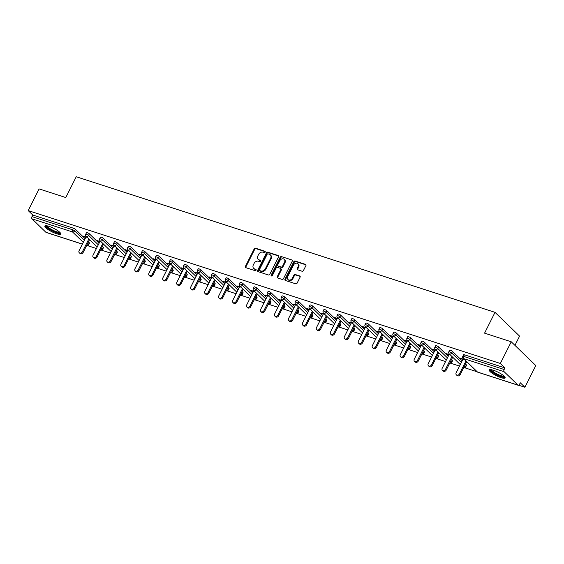 <?xml version="1.0" encoding="UTF-8"?>
<svg xmlns="http://www.w3.org/2000/svg" width="564" height="564" viewBox="0 0 564 564"><rect width="100%" height="100%" fill="white"/><g stroke="black" fill="none" stroke-linecap="round" stroke-linejoin="round"><path stroke-width="0.85" d="M265.172 252.115A0.783 0.62 -45.9 0 0 264.897 251.234L255.562 248.209A1.114 0.888 -45.9 0 0 254.195 248.9L245.396 266.391A1.114 0.888 -45.9 0 0 245.784 267.646L255.125 270.671A0.783 0.62 -45.9 0 0 255.809 269.31L254.597 268.922A3.567 2.848 -45.9 0 1 253.68 268.372A3.567 2.848 -45.9 0 1 253.349 264.904L254.082 263.444A3.567 2.848 -45.9 0 1 258.46 261.245L259.673 261.633A0.783 0.62 -45.9 0 0 260.356 260.272L259.144 259.884A3.567 2.848 -45.9 0 1 258.227 259.334A3.567 2.848 -45.9 0 1 257.896 255.859L258.629 254.406A3.567 2.848 -45.9 0 1 263.007 252.207L264.213 252.594A0.783 0.62 -45.9 0 0 265.172 252.115M493.366 370.224A8.862 1.946 -153.3 0 0 489.277 369.956A8.862 1.946 -153.3 0 0 492.767 373.643A8.862 1.946 -153.3 0 0 501.029 377.647A8.862 1.946 -153.3 0 0 505.111 377.915A8.862 1.946 -153.3 0 0 501.622 374.228A8.862 1.946 -153.3 0 0 493.366 370.224M48.983 226.333A8.862 1.946 -153.3 0 0 44.894 226.065A8.862 1.946 -153.3 0 0 48.384 229.752A8.862 1.946 -153.3 0 0 56.64 233.757A8.862 1.946 -153.3 0 0 60.729 234.025A8.862 1.946 -153.3 0 0 57.239 230.338A8.862 1.946 -153.3 0 0 48.983 226.333M302.071 271.242A1.114 0.888 -45.9 0 0 303.439 270.551L305.907 265.644A1.114 0.888 -45.9 0 0 305.519 264.389L295.148 261.026A1.114 0.888 -45.9 0 0 293.781 261.717L284.982 279.208A1.114 0.888 -45.9 0 0 285.377 280.47L295.74 283.826A1.114 0.888 -45.9 0 0 297.108 283.135L300.09 277.206A1.114 0.888 -45.9 0 0 299.703 275.951L295.261 274.513A1.114 0.888 -45.9 0 0 293.893 275.204L292.42 278.144A2.982 2.383 -45.9 0 1 287.993 279.525A2.982 2.383 -45.9 0 1 287.718 276.621L293.513 265.101A2.982 2.383 -45.9 0 1 297.933 263.719A2.982 2.383 -45.9 0 1 298.208 266.624L297.242 268.549A1.114 0.888 -45.9 0 0 297.637 269.803L302.071 271.242M28.2 210.591L39.106 188.905L65.784 197.548L76.239 176.751L495.023 312.35L484.568 333.148L511.245 341.784L500.339 363.47L28.2 210.591L32.79 215.039L31.993 216.625L72.552 229.752L73.348 228.173L32.79 215.039M278.581 256.796A1.114 0.888 -45.9 0 0 278.193 255.541L267.822 252.178A1.114 0.888 -45.9 0 0 266.455 252.869L257.656 270.36A1.114 0.888 -45.9 0 0 258.044 271.615L268.415 274.978A1.114 0.888 -45.9 0 0 269.782 274.287L278.581 256.796M281.485 256.606L291.856 259.962A1.114 0.888 -45.9 0 1 292.244 261.217L283.445 278.715A1.114 0.888 -45.9 0 1 282.078 279.399L277.643 277.96A1.114 0.888 -45.9 0 1 277.248 276.705L280.823 269.613A1.114 0.888 -45.9 0 0 280.428 268.358L277.488 267.399A1.114 0.888 -45.9 0 0 276.12 268.09L272.405 275.479A0.783 0.62 -45.9 0 1 271.171 275.077L280.118 257.29A1.114 0.888 -45.9 0 1 281.485 256.606L291.856 259.962M514.939 345.365L519.578 336.13L495.023 312.35M82.379 244.163L46.107 232.417A1.706 0.952 -72.1 0 1 45.888 232.283L31.986 218.825A1.706 0.952 -72.1 0 1 31.993 216.625M511.245 341.784L535.8 365.564L524.894 387.249L518.718 385.247M500.339 363.47L504.928 367.911L504.131 369.498A1.706 0.952 107.9 0 0 504.124 371.697L518.02 385.156A1.706 0.952 107.9 0 0 518.245 385.29A1.706 0.952 107.9 0 0 519.507 384.387L520.304 382.801L524.894 387.249M477.003 371.739L464.524 367.7M459.526 366.085L450.558 363.181M445.56 361.559L436.592 358.655M431.601 357.04L422.626 354.136M417.635 352.514L408.66 349.609M403.669 347.995L394.701 345.09M389.703 343.476L380.735 340.571M375.737 338.95L366.769 336.045M361.771 334.431L352.803 331.526M347.805 329.905L338.837 327M333.839 325.386L324.871 322.481M319.873 320.867L310.905 317.962M305.907 316.341L296.939 313.436M291.948 311.822L282.973 308.917M277.981 307.295L269.007 304.391M264.015 302.776L255.048 299.872M250.049 298.257L241.082 295.353M236.083 293.731L227.116 290.827M222.117 289.212L213.15 286.308M208.151 284.686L199.184 281.781M194.185 280.167L185.218 277.262M180.219 275.648L171.252 272.743M166.253 271.122L157.285 268.217M152.294 266.603L143.319 263.698M138.328 262.077L129.353 259.172M124.362 257.558L115.394 254.653M110.396 253.039L101.428 250.134M96.43 248.512L87.462 245.608M84.339 236.443L84.128 236.852L83.394 236.14L87.293 237.402M84.128 236.852L85.784 237.388M504.124 371.697L463.566 358.563A1.706 0.952 107.9 0 1 463.58 356.37A1.706 0.374 -153.3 0 0 462.79 356.314L463.587 354.728A1.706 0.374 26.7 0 1 464.376 354.784L463.58 356.37L504.131 369.498M504.928 367.911L464.376 354.784M73.348 228.173A1.706 0.374 26.7 0 1 75.428 229.315L85.122 238.706M88.449 241.928L89.323 242.781A1.706 0.374 26.7 0 1 89.507 243.112L88.71 244.691A1.706 0.374 -153.3 0 0 88.527 244.36L89.323 242.781M452.49 351.407L451.694 352.993A1.706 0.374 26.7 0 0 449.614 351.844A1.706 0.374 -153.3 0 0 448.824 351.795L449.621 350.209A1.706 0.374 26.7 0 1 450.41 350.258A1.706 0.374 26.7 0 1 452.49 351.407L462.184 360.798M465.511 364.02L466.386 364.873A1.706 0.374 26.7 0 1 466.569 365.197L465.772 366.783A1.706 0.374 -153.3 0 0 465.589 366.452L466.386 364.873M438.524 346.888L437.727 348.474A1.706 0.374 26.7 0 0 435.648 347.325A1.706 0.374 -153.3 0 0 434.865 347.269L435.662 345.69A1.706 0.374 26.7 0 1 436.444 345.739A1.706 0.374 26.7 0 1 438.524 346.888L448.218 356.279M451.545 359.501L452.427 360.347A1.706 0.374 26.7 0 1 452.603 360.678L451.806 362.264A1.706 0.374 -153.3 0 0 451.63 361.933L452.427 360.347M424.558 342.362L423.761 343.948A1.706 0.374 26.7 0 0 421.682 342.799A1.706 0.374 -153.3 0 0 420.899 342.75L421.696 341.164A1.706 0.374 26.7 0 1 422.478 341.22A1.706 0.374 26.7 0 1 424.558 342.362L434.259 351.753M437.579 354.975L438.461 355.828A1.706 0.374 26.7 0 1 438.637 356.159L437.84 357.738A1.706 0.374 -153.3 0 0 437.664 357.407L438.461 355.828M410.592 337.843L409.795 339.429A1.706 0.374 26.7 0 0 407.716 338.28A1.706 0.374 -153.3 0 0 406.933 338.231L407.73 336.645A1.706 0.374 26.7 0 1 408.512 336.694A1.706 0.374 26.7 0 1 410.592 337.843L420.293 347.234M423.62 350.455L424.495 351.301A1.706 0.374 26.7 0 1 424.671 351.633L423.874 353.219A1.706 0.374 -153.3 0 0 423.698 352.888L424.495 351.301M396.626 333.324L395.829 334.903A1.706 0.374 26.7 0 0 393.75 333.761A1.706 0.374 -153.3 0 0 392.967 333.705L393.764 332.118A1.706 0.374 26.7 0 1 394.546 332.175A1.706 0.374 26.7 0 1 396.626 333.324L406.327 342.715M409.654 345.936L410.529 346.782A1.706 0.374 26.7 0 1 410.705 347.114L409.908 348.7A1.706 0.374 -153.3 0 0 409.732 348.369L410.529 346.782M382.66 328.798L381.863 330.384A1.706 0.374 26.7 0 0 379.784 329.235A1.706 0.374 -153.3 0 0 379.001 329.186L379.798 327.599A1.706 0.374 26.7 0 1 380.58 327.649A1.706 0.374 26.7 0 1 382.66 328.798L392.361 338.188M395.688 341.41L396.562 342.263A1.706 0.374 26.7 0 1 396.739 342.588L395.942 344.174A1.706 0.374 -153.3 0 0 395.766 343.843L396.562 342.263M368.694 324.279L367.897 325.865A1.706 0.374 26.7 0 0 365.817 324.716A1.706 0.374 -153.3 0 0 365.035 324.66L365.832 323.08A1.706 0.374 26.7 0 1 366.621 323.13A1.706 0.374 26.7 0 1 368.694 324.279L378.395 333.669M381.722 336.891L382.596 337.737A1.706 0.374 26.7 0 1 382.78 338.069L381.983 339.655A1.706 0.374 -153.3 0 0 381.8 339.324L382.596 337.737M354.735 319.753L353.938 321.339A1.706 0.374 26.7 0 0 351.858 320.19A1.706 0.374 -153.3 0 0 351.069 320.14L351.865 318.554A1.706 0.374 26.7 0 1 352.655 318.611A1.706 0.374 26.7 0 1 354.735 319.753L364.429 329.143M367.756 332.365L368.63 333.218A1.706 0.374 26.7 0 1 368.814 333.55L368.017 335.129A1.706 0.374 -153.3 0 0 367.834 334.797L368.63 333.218M340.769 315.234L339.972 316.82A1.706 0.374 26.7 0 0 337.892 315.671A1.706 0.374 -153.3 0 0 337.103 315.621L337.899 314.035A1.706 0.374 26.7 0 1 338.689 314.085A1.706 0.374 26.7 0 1 340.769 315.234L350.463 324.624M353.79 327.846L354.664 328.692A1.706 0.374 26.7 0 1 354.848 329.023L354.051 330.61A1.706 0.374 -153.3 0 0 353.868 330.278L354.664 328.692M326.803 310.715L326.006 312.294A1.706 0.374 26.7 0 0 323.926 311.152A1.706 0.374 -153.3 0 0 323.137 311.095L323.933 309.509A1.706 0.374 26.7 0 1 324.723 309.565A1.706 0.374 26.7 0 1 326.803 310.715L336.496 320.105M339.824 323.327L340.698 324.173A1.706 0.374 26.7 0 1 340.882 324.504L340.085 326.091A1.706 0.374 -153.3 0 0 339.902 325.759L340.698 324.173M312.837 306.189L312.04 307.775A1.706 0.374 26.7 0 0 309.96 306.626A1.706 0.374 -153.3 0 0 309.171 306.576L309.967 304.99A1.706 0.374 26.7 0 1 310.757 305.039A1.706 0.374 26.7 0 1 312.837 306.189L322.53 315.579M325.858 318.801L326.732 319.647A1.706 0.374 26.7 0 1 326.916 319.978L326.119 321.565A1.706 0.374 -153.3 0 0 325.936 321.233L326.732 319.647M298.871 301.669L298.074 303.256A1.706 0.374 26.7 0 0 295.994 302.107A1.706 0.374 -153.3 0 0 295.212 302.05L296.008 300.471A1.706 0.374 26.7 0 1 296.791 300.52A1.706 0.374 26.7 0 1 298.871 301.669L308.564 311.06M311.892 314.282L312.773 315.128A1.706 0.374 26.7 0 1 312.949 315.459L312.153 317.046A1.706 0.374 -153.3 0 0 311.977 316.714L312.773 315.128M284.905 297.143L284.108 298.73A1.706 0.374 26.7 0 0 282.028 297.58A1.706 0.374 -153.3 0 0 281.246 297.531L282.042 295.945A1.706 0.374 26.7 0 1 282.825 296.001A1.706 0.374 26.7 0 1 284.905 297.143L294.605 306.534M297.926 309.756L298.807 310.609A1.706 0.374 26.7 0 1 298.983 310.94L298.187 312.519A1.706 0.374 -153.3 0 0 298.011 312.188L298.807 310.609M270.939 292.624L270.142 294.211A1.706 0.374 26.7 0 0 268.062 293.061A1.706 0.374 -153.3 0 0 267.28 293.005L268.076 291.426A1.706 0.374 26.7 0 1 268.859 291.475A1.706 0.374 26.7 0 1 270.939 292.624L280.639 302.015M283.967 305.237L284.841 306.083A1.706 0.374 26.7 0 1 285.017 306.414L284.221 308A1.706 0.374 -153.3 0 0 284.044 307.669L284.841 306.083M256.972 288.105L256.176 289.684A1.706 0.374 26.7 0 0 254.096 288.535A1.706 0.374 -153.3 0 0 253.314 288.486L254.11 286.9A1.706 0.374 26.7 0 1 254.893 286.956A1.706 0.374 26.7 0 1 256.972 288.105L266.673 297.496M270.001 300.718L270.875 301.564A1.706 0.374 26.7 0 1 271.051 301.895L270.255 303.481A1.706 0.374 -153.3 0 0 270.078 303.15L270.875 301.564M243.006 283.579L242.21 285.165A1.706 0.374 26.7 0 0 240.13 284.016A1.706 0.374 -153.3 0 0 239.347 283.967L240.144 282.381A1.706 0.374 26.7 0 1 240.927 282.43A1.706 0.374 26.7 0 1 243.006 283.579L252.707 292.97M256.035 296.192L256.909 297.038A1.706 0.374 26.7 0 1 257.085 297.369L256.289 298.955A1.706 0.374 -153.3 0 0 256.112 298.624L256.909 297.038M229.04 279.06L228.244 280.646A1.706 0.374 26.7 0 0 226.164 279.497A1.706 0.374 -153.3 0 0 225.381 279.441L226.178 277.862A1.706 0.374 26.7 0 1 226.968 277.911A1.706 0.374 26.7 0 1 229.04 279.06L238.741 288.451M242.069 291.673L242.943 292.519A1.706 0.374 26.7 0 1 243.126 292.85L242.33 294.436A1.706 0.374 -153.3 0 0 242.146 294.105L242.943 292.519M215.081 274.534L214.285 276.12A1.706 0.374 26.7 0 0 212.205 274.971A1.706 0.374 -153.3 0 0 211.415 274.922L212.212 273.336A1.706 0.374 26.7 0 1 213.002 273.392A1.706 0.374 26.7 0 1 215.081 274.534L224.775 283.925M228.103 287.147L228.977 288A1.706 0.374 26.7 0 1 229.16 288.331L228.364 289.91A1.706 0.374 -153.3 0 0 228.18 289.579L228.977 288M201.115 270.015L200.319 271.601A1.706 0.374 26.7 0 0 198.239 270.452A1.706 0.374 -153.3 0 0 197.449 270.396L198.246 268.817A1.706 0.374 26.7 0 1 199.036 268.866A1.706 0.374 26.7 0 1 201.115 270.015L210.809 279.406M214.137 282.627L215.011 283.473A1.706 0.374 26.7 0 1 215.194 283.805L214.398 285.391A1.706 0.374 -153.3 0 0 214.214 285.06L215.011 283.473M187.149 265.496L186.353 267.075A1.706 0.374 26.7 0 0 184.273 265.926A1.706 0.374 -153.3 0 0 183.483 265.877L184.28 264.29A1.706 0.374 26.7 0 1 185.07 264.347A1.706 0.374 26.7 0 1 187.149 265.496L196.843 274.887M200.171 278.101L201.045 278.954A1.706 0.374 26.7 0 1 201.228 279.286L200.431 280.865A1.706 0.374 -153.3 0 0 200.248 280.541L201.045 278.954M173.183 260.97L172.387 262.556A1.706 0.374 26.7 0 0 170.307 261.407A1.706 0.374 -153.3 0 0 169.517 261.358L170.314 259.771A1.706 0.374 26.7 0 1 171.103 259.821A1.706 0.374 26.7 0 1 173.183 260.97L182.877 270.36M186.205 273.582L187.079 274.428A1.706 0.374 26.7 0 1 187.262 274.76L186.465 276.346A1.706 0.374 -153.3 0 0 186.282 276.015L187.079 274.428M159.217 256.451L158.421 258.037A1.706 0.374 26.7 0 0 156.341 256.888A1.706 0.374 -153.3 0 0 155.558 256.832L156.355 255.252A1.706 0.374 26.7 0 1 157.137 255.302A1.706 0.374 26.7 0 1 159.217 256.451L168.911 265.841M172.239 269.063L173.12 269.909A1.706 0.374 26.7 0 1 173.296 270.241L172.499 271.827A1.706 0.374 -153.3 0 0 172.323 271.495L173.12 269.909M145.251 251.925L144.454 253.511A1.706 0.374 26.7 0 0 142.375 252.362A1.706 0.374 -153.3 0 0 141.592 252.312L142.389 250.726A1.706 0.374 26.7 0 1 143.171 250.783A1.706 0.374 26.7 0 1 145.251 251.925L154.952 261.315M158.272 264.537L159.154 265.39A1.706 0.374 26.7 0 1 159.33 265.722L158.533 267.301A1.706 0.374 -153.3 0 0 158.357 266.969L159.154 265.39M131.285 247.406L130.488 248.992A1.706 0.374 26.7 0 0 128.409 247.843A1.706 0.374 -153.3 0 0 127.626 247.786L128.423 246.207A1.706 0.374 26.7 0 1 129.205 246.256A1.706 0.374 26.7 0 1 131.285 247.406L140.986 256.796M144.313 260.018L145.188 260.864A1.706 0.374 26.7 0 1 145.364 261.195L144.567 262.782A1.706 0.374 -153.3 0 0 144.391 262.45L145.188 260.864M117.319 242.887L116.522 244.466A1.706 0.374 26.7 0 0 114.443 243.317A1.706 0.374 -153.3 0 0 113.66 243.267L114.457 241.681A1.706 0.374 26.7 0 1 115.239 241.737A1.706 0.374 26.7 0 1 117.319 242.887L127.02 252.27M130.347 255.492L131.222 256.345A1.706 0.374 26.7 0 1 131.398 256.676L130.601 258.256A1.706 0.374 -153.3 0 0 130.425 257.931L131.222 256.345M103.353 238.361L102.556 239.947A1.706 0.374 26.7 0 0 100.477 238.798A1.706 0.374 -153.3 0 0 99.694 238.748L100.491 237.162A1.706 0.374 26.7 0 1 101.273 237.211A1.706 0.374 26.7 0 1 103.353 238.361L113.054 247.751M116.381 250.973L117.256 251.819A1.706 0.374 26.7 0 1 117.432 252.15L116.635 253.737A1.706 0.374 -153.3 0 0 116.459 253.405L117.256 251.819M89.387 233.841L88.59 235.421A1.706 0.374 26.7 0 0 86.511 234.279A1.706 0.374 -153.3 0 0 85.728 234.222L86.525 232.636A1.706 0.374 26.7 0 1 87.314 232.692A1.706 0.374 26.7 0 1 89.387 233.841L99.088 243.232M102.415 246.454L103.29 247.3A1.706 0.374 26.7 0 1 103.473 247.631L102.676 249.217A1.706 0.374 -153.3 0 0 102.493 248.886L103.29 247.3M101.259 241.928L97.36 240.666L99.75 241.914M115.225 246.447L111.327 245.185L113.716 246.433M129.191 250.966L125.293 249.704L127.683 250.952M143.157 255.492L139.259 254.23L141.649 255.478M157.123 260.011L153.218 258.749L155.615 259.997M171.089 264.537L167.184 263.275L169.574 264.523M185.048 269.056L181.15 267.794L183.54 269.042M199.014 273.575L195.116 272.313L197.506 273.568M212.981 278.101L209.082 276.839L211.472 278.087M226.947 282.62L223.048 281.358L225.438 282.606M240.913 287.147L237.014 285.885L239.404 287.132M254.879 291.666L250.98 290.404L253.37 291.651M268.845 296.185L264.946 294.923L267.336 296.178M282.811 300.711L278.912 299.449L281.302 300.697M296.777 305.23L292.871 303.968L295.268 305.216M310.743 309.756L306.837 308.494L309.227 309.742M324.702 314.275L320.803 313.013L323.193 314.261M338.668 318.801L334.769 317.532L337.159 318.787M352.634 323.32L348.735 322.058L351.125 323.306M366.6 327.839L362.701 326.577L365.091 327.825M380.566 332.365L376.667 331.103L379.057 332.351M394.532 336.884L390.633 335.622L393.023 336.87M408.498 341.41L404.599 340.141L406.989 341.396M422.464 345.929L418.566 344.667L420.955 345.915M436.43 350.448L432.525 349.186L434.922 350.434M450.396 354.975L446.491 353.713L448.881 354.96M464.355 359.494L460.457 358.232L462.847 359.479M98.094 241.378L98.298 240.969M112.06 245.897L112.264 245.488M126.026 250.423L126.23 250.014M139.992 254.942L140.196 254.533M153.958 259.461L154.162 259.052M167.924 263.987L168.128 263.578M181.89 268.506L182.094 268.097M195.856 273.032L196.061 272.623M209.822 277.551L210.027 277.143M223.781 282.07L223.993 281.662M237.747 286.597L237.952 286.188M251.713 291.116L251.918 290.707M265.679 295.642L265.884 295.233M279.645 300.161L279.85 299.752M293.611 304.68L293.816 304.271M307.577 309.206L307.782 308.797M321.543 313.725L321.748 313.316M335.509 318.251L335.714 317.842M349.476 322.77L349.68 322.361M363.435 327.289L363.646 326.88M377.401 331.815L377.605 331.406M391.367 336.334L391.571 335.925M405.333 340.86L405.537 340.452M419.299 345.379L419.503 344.971M433.265 349.899L433.469 349.497M447.231 354.425L447.435 354.016M461.197 358.944L461.401 358.535M258.227 259.334L258.721 259.814A3.567 2.848 -45.9 0 0 259.637 260.356L259.144 259.884M260.709 260.702L259.637 260.356M253.68 268.372L254.174 268.852A3.567 2.848 -45.9 0 0 255.09 269.395L254.597 268.922M256.162 269.747L255.09 269.395M265.256 251.664L256.056 248.689A1.114 0.888 -45.9 0 0 254.688 249.373L245.89 266.871A1.114 0.888 -45.9 0 0 245.805 267.653M278.665 256.007L268.316 252.658A1.114 0.888 -45.9 0 0 266.948 253.342L258.15 270.84A1.114 0.888 -45.9 0 0 258.065 271.622M268.104 253.856A0.783 0.62 -45.9 0 0 267.146 254.336L259.426 269.691A0.783 0.62 -45.9 0 0 259.694 270.572L260.97 270.981A3.567 2.848 -45.9 0 0 265.348 268.781L270.628 258.291A3.567 2.848 -45.9 0 0 270.297 254.815A3.567 2.848 -45.9 0 0 269.38 254.265L268.104 253.856M259.863 270.727A0.783 0.62 -45.9 0 0 260.187 271.044L259.694 270.572M270.297 254.815L270.791 255.288A3.567 2.848 -45.9 0 1 271.115 258.763L265.834 269.261A3.567 2.848 -45.9 0 1 261.463 271.46L260.187 271.044M280.717 268.527L281.21 269A1.114 0.888 -45.9 0 1 281.309 270.086L277.742 277.185A1.114 0.888 -45.9 0 0 277.657 277.967M281.979 257.078A1.114 0.888 -45.9 0 0 280.611 257.769L271.665 275.556A0.783 0.62 -45.9 0 0 271.58 275.986M284.524 262.253A2.982 2.383 -45.9 0 0 284.249 259.348A2.982 2.383 -45.9 0 0 279.822 260.73L277.777 264.784A1.114 0.888 -45.9 0 0 278.172 266.039L281.112 266.998A1.114 0.888 -45.9 0 0 282.479 266.307L284.524 262.253L285.01 262.725A2.982 2.383 -45.9 0 0 284.735 259.821L284.249 259.348M277.883 265.87L278.376 266.349A1.114 0.888 -45.9 0 0 278.658 266.518L278.172 266.039M285.01 262.725L282.973 266.786A1.114 0.888 -45.9 0 1 281.605 267.47L278.658 266.518M297.933 263.719L298.426 264.199A2.982 2.383 -45.9 0 1 298.701 267.103L297.736 269.021A1.114 0.888 -45.9 0 0 297.651 269.811M287.993 279.525L288.486 279.998A2.982 2.383 -45.9 0 0 292.906 278.616L292.42 278.144M300.175 276.423L295.755 274.992A1.114 0.888 -45.9 0 0 294.387 275.676L292.906 278.616M305.991 264.854L295.642 261.506A1.114 0.888 -45.9 0 0 294.274 262.189L285.476 279.688A1.114 0.888 -45.9 0 0 285.391 280.47M82.407 251.77L83.141 252.482A2.101 1.678 134.1 0 1 80.025 253.455L79.284 252.742A2.101 1.678 -45.9 0 0 82.407 251.77L88.865 238.924M85.989 236.979L79.094 250.698A2.101 1.678 -45.9 0 0 79.284 252.742M83.141 252.482L89.598 239.637M96.373 256.289L97.107 257.001A2.101 1.678 134.1 0 1 93.991 257.974L93.25 257.262A2.101 1.678 -45.9 0 0 96.373 256.289L102.831 243.444M99.955 241.505L93.06 255.217A2.101 1.678 -45.9 0 0 93.25 257.262M97.107 257.001L103.564 244.163M110.332 260.808L111.073 261.527A2.101 1.678 134.1 0 1 107.957 262.5L107.216 261.788A2.101 1.678 -45.9 0 0 110.332 260.808L116.797 247.97M113.921 246.024L107.026 259.736A2.101 1.678 -45.9 0 0 107.216 261.788M111.073 261.527L117.531 248.682M124.299 265.334L125.039 266.046A2.101 1.678 134.1 0 1 121.923 267.019L121.182 266.307A2.101 1.678 -45.9 0 0 124.299 265.334L130.763 252.489M127.887 250.55L120.992 264.262A2.101 1.678 -45.9 0 0 121.182 266.307M125.039 266.046L131.497 253.201M138.265 269.853L139.005 270.565A2.101 1.678 134.1 0 1 135.882 271.545L135.148 270.826A2.101 1.678 -45.9 0 0 138.265 269.853L144.729 257.015M141.853 255.069L134.951 268.781A2.101 1.678 -45.9 0 0 135.148 270.826M139.005 270.565L145.463 257.727M152.231 274.379L152.971 275.091A2.101 1.678 134.1 0 1 149.848 276.064L149.115 275.352A2.101 1.678 -45.9 0 0 152.231 274.379L158.688 261.534M155.819 259.588L148.917 273.307A2.101 1.678 -45.9 0 0 149.115 275.352M152.971 275.091L159.429 262.246M60.094 232.608A7.67 1.685 26.7 0 1 52.945 231A7.67 1.685 26.7 0 1 46.319 225.952A7.67 1.685 26.7 0 1 46.41 225.727M47.087 225.833A7.099 1.558 -153.3 0 0 52.755 230.147A7.099 1.558 -153.3 0 0 59.608 232.128M45.339 225.762A8.805 1.932 -153.3 0 0 52.339 230.979A8.805 1.932 -153.3 0 0 60.7 233.489M504.477 376.498A7.67 1.685 26.7 0 1 497.328 374.891A7.67 1.685 26.7 0 1 490.701 369.843A7.67 1.685 26.7 0 1 490.793 369.617M491.47 369.723A7.099 1.558 -153.3 0 0 497.145 374.038A7.099 1.558 -153.3 0 0 503.99 376.019M489.728 369.653A8.805 1.932 -153.3 0 0 496.722 374.87A8.805 1.932 -153.3 0 0 505.09 377.379M166.197 278.898L166.937 279.61A2.101 1.678 134.1 0 1 163.814 280.583L163.081 279.871A2.101 1.678 -45.9 0 0 166.197 278.898L172.654 266.053M169.785 264.114L162.883 277.826A2.101 1.678 -45.9 0 0 163.081 279.871M166.937 279.61L173.395 266.772M180.163 283.424L180.896 284.136A2.101 1.678 134.1 0 1 177.78 285.109L177.047 284.397A2.101 1.678 -45.9 0 0 180.163 283.424L186.621 270.579M183.751 268.633L176.849 282.345A2.101 1.678 -45.9 0 0 177.047 284.397M180.896 284.136L187.361 271.291M194.129 287.943L194.862 288.655A2.101 1.678 134.1 0 1 191.746 289.628L191.013 288.916A2.101 1.678 -45.9 0 0 194.129 287.943L200.587 275.098M197.71 273.159L190.815 286.872A2.101 1.678 -45.9 0 0 191.013 288.916M194.862 288.655L201.327 275.81M208.095 292.462L208.828 293.181A2.101 1.678 134.1 0 1 205.712 294.154L204.972 293.435A2.101 1.678 -45.9 0 0 208.095 292.462L214.553 279.624M211.676 277.678L204.781 291.391A2.101 1.678 -45.9 0 0 204.972 293.435M208.828 293.181L215.293 280.336M222.061 296.988L222.794 297.7A2.101 1.678 134.1 0 1 219.678 298.673L218.938 297.961A2.101 1.678 -45.9 0 0 222.061 296.988L228.519 284.143M225.642 282.197L218.747 295.917A2.101 1.678 -45.9 0 0 218.938 297.961M222.794 297.7L229.252 284.855M236.027 301.507L236.76 302.219A2.101 1.678 134.1 0 1 233.644 303.192L232.904 302.48A2.101 1.678 -45.9 0 0 236.027 301.507L242.485 288.662M239.608 286.724L232.713 300.436A2.101 1.678 -45.9 0 0 232.904 302.48M236.76 302.219L243.218 289.381M249.986 306.033L250.726 306.745A2.101 1.678 134.1 0 1 247.61 307.718L246.87 307.006A2.101 1.678 -45.9 0 0 249.986 306.033L256.451 293.188M253.574 291.243L246.679 304.955A2.101 1.678 -45.9 0 0 246.87 307.006M250.726 306.745L257.184 293.9M263.952 310.553L264.692 311.265A2.101 1.678 134.1 0 1 261.576 312.237L260.836 311.525A2.101 1.678 -45.9 0 0 263.952 310.553L270.417 297.707M267.54 295.769L260.646 309.481A2.101 1.678 -45.9 0 0 260.836 311.525M264.692 311.265L271.15 298.419M277.918 315.072L278.658 315.791A2.101 1.678 134.1 0 1 275.535 316.764L274.802 316.044A2.101 1.678 -45.9 0 0 277.918 315.072L284.383 302.233M281.507 300.288L274.605 314A2.101 1.678 -45.9 0 0 274.802 316.044M278.658 315.791L285.116 302.946M291.884 319.598L292.624 320.31A2.101 1.678 134.1 0 1 289.501 321.283L288.768 320.571A2.101 1.678 -45.9 0 0 291.884 319.598L298.342 306.753M295.473 304.807L288.571 318.526A2.101 1.678 -45.9 0 0 288.768 320.571M292.624 320.31L299.082 307.465M305.85 324.117L306.59 324.829A2.101 1.678 134.1 0 1 303.467 325.802L302.734 325.09A2.101 1.678 -45.9 0 0 305.85 324.117L312.308 311.272M309.439 309.333L302.537 323.045A2.101 1.678 -45.9 0 0 302.734 325.09M306.59 324.829L313.048 311.991M319.816 328.643L320.549 329.355A2.101 1.678 134.1 0 1 317.433 330.328L316.7 329.616A2.101 1.678 -45.9 0 0 319.816 328.643L326.274 315.798M323.398 313.852L316.503 327.564A2.101 1.678 -45.9 0 0 316.7 329.616M320.549 329.355L327.014 316.51M333.782 333.162L334.515 333.874A2.101 1.678 134.1 0 1 331.399 334.847L330.666 334.135A2.101 1.678 -45.9 0 0 333.782 333.162L340.24 320.317M337.364 318.378L330.469 332.09A2.101 1.678 -45.9 0 0 330.666 334.135M334.515 333.874L340.98 321.029M347.748 337.681L348.481 338.4A2.101 1.678 134.1 0 1 345.365 339.373L344.625 338.654A2.101 1.678 -45.9 0 0 347.748 337.681L354.206 324.843M351.33 322.897L344.435 336.609A2.101 1.678 -45.9 0 0 344.625 338.654M348.481 338.4L354.946 325.555M361.714 342.207L362.448 342.919A2.101 1.678 134.1 0 1 359.331 343.892L358.591 343.18A2.101 1.678 -45.9 0 0 361.714 342.207L368.172 329.362M365.296 327.416L358.401 341.135A2.101 1.678 -45.9 0 0 358.591 343.18M362.448 342.919L368.905 330.074M375.68 346.726L376.414 347.438A2.101 1.678 134.1 0 1 373.297 348.411L372.557 347.699A2.101 1.678 -45.9 0 0 375.68 346.726L382.138 333.881M379.262 331.942L372.367 345.654A2.101 1.678 -45.9 0 0 372.557 347.699M376.414 347.438L382.871 334.6M389.639 351.252L390.38 351.964A2.101 1.678 134.1 0 1 387.264 352.937L386.523 352.225A2.101 1.678 -45.9 0 0 389.639 351.252L396.104 338.407M393.228 336.461L386.333 350.173A2.101 1.678 -45.9 0 0 386.523 352.225M390.38 351.964L396.837 339.119M403.605 355.771L404.346 356.483A2.101 1.678 134.1 0 1 401.23 357.456L400.489 356.744A2.101 1.678 -45.9 0 0 403.605 355.771L410.07 342.926M407.194 340.987L400.299 354.7A2.101 1.678 -45.9 0 0 400.489 356.744M404.346 356.483L410.803 343.638M417.571 360.29L418.312 361.009A2.101 1.678 134.1 0 1 415.189 361.982L414.455 361.263A2.101 1.678 -45.9 0 0 417.571 360.29L424.036 347.452M421.16 345.506L414.258 359.219A2.101 1.678 -45.9 0 0 414.455 361.263M418.312 361.009L424.77 348.164M431.538 364.816L432.278 365.528A2.101 1.678 134.1 0 1 429.155 366.501L428.421 365.789A2.101 1.678 -45.9 0 0 431.538 364.816L437.995 351.971M435.126 350.025L428.224 363.745A2.101 1.678 -45.9 0 0 428.421 365.789M432.278 365.528L438.736 352.683M445.504 369.335L446.244 370.047A2.101 1.678 134.1 0 1 443.121 371.027L442.387 370.308A2.101 1.678 -45.9 0 0 445.504 369.335L451.961 356.497M449.092 354.552L442.19 368.264A2.101 1.678 -45.9 0 0 442.387 370.308M446.244 370.047L452.702 357.209M459.47 373.861L460.203 374.574A2.101 1.678 134.1 0 1 457.087 375.546L456.354 374.834A2.101 1.678 -45.9 0 0 459.47 373.861L465.927 361.016M463.051 359.071L456.156 372.783A2.101 1.678 -45.9 0 0 456.354 374.834M460.203 374.574L466.668 361.728M45.888 232.283L82.407 244.106M83.289 242.358L72.537 231.952L31.986 218.825M86.659 245.552A1.706 0.952 -72.1 0 1 86.63 245.537L86.659 245.552A1.706 1.706 0 0 0 88.71 244.691M75.428 229.315L74.631 230.902A1.706 1.361 -45.9 0 1 72.537 231.952A1.706 0.952 -72.1 0 1 72.552 229.752A1.706 0.374 26.7 0 1 74.631 230.902L84.325 240.292M462.79 356.314A1.706 1.706 0 0 0 463.129 358.302A1.706 1.361 134.1 0 0 463.566 358.563L477.468 372.029L518.02 385.156M463.129 358.302L477.031 371.768A1.706 1.361 134.1 0 0 477.468 372.029A1.706 0.952 107.9 0 0 477.687 372.162L518.245 385.29M87.653 243.514L88.527 244.36A1.706 1.361 -45.9 0 1 86.673 245.467M98.291 244.811L88.59 235.421A1.706 1.361 -45.9 0 1 86.504 236.471A1.706 1.361 134.1 0 1 86.066 236.21L97.198 246.99M101.619 248.033L102.493 248.886A1.706 1.361 -45.9 0 1 100.639 249.986M99.694 238.748A1.706 1.706 0 0 0 100.032 240.736A1.706 1.361 134.1 0 0 100.47 240.997A1.706 1.361 -45.9 0 0 102.556 239.947L112.257 249.337M115.585 252.559L116.459 253.405A1.706 1.361 -45.9 0 1 114.605 254.505M113.66 243.267A1.706 1.706 0 0 0 113.998 245.255A1.706 1.361 134.1 0 0 114.436 245.516A1.706 1.361 -45.9 0 0 116.522 244.466L126.223 253.856M129.551 257.078L130.425 257.931A1.706 1.361 -45.9 0 1 128.564 259.031M127.626 247.786A1.706 1.706 0 0 0 127.965 249.781A1.706 1.361 134.1 0 0 128.402 250.042A1.706 1.361 -45.9 0 0 130.488 248.992L140.189 258.382M143.51 261.604L144.391 262.45A1.706 1.361 -45.9 0 1 142.53 263.55M141.592 252.312A1.706 1.706 0 0 0 141.924 254.301A1.706 1.361 134.1 0 0 142.368 254.561A1.706 1.361 -45.9 0 0 144.454 253.511L154.148 262.902M157.476 266.123L158.357 266.969A1.706 1.361 -45.9 0 1 156.496 268.076M155.558 256.832A1.706 1.706 0 0 0 155.89 258.82A1.706 1.361 134.1 0 0 156.334 259.087A1.706 1.361 -45.9 0 0 158.421 258.037L168.114 267.421M171.442 270.642L172.323 271.495A1.706 1.361 -45.9 0 1 170.462 272.595M169.517 261.358A1.706 1.706 0 0 0 169.856 263.346A1.706 1.361 134.1 0 0 170.293 263.607A1.706 1.361 -45.9 0 0 172.387 262.556L182.08 271.947M185.408 275.169L186.282 276.015A1.706 1.361 -45.9 0 1 184.428 277.114M183.483 265.877A1.706 1.706 0 0 0 183.822 267.865A1.706 1.361 134.1 0 0 184.259 268.126A1.706 1.361 -45.9 0 0 186.353 267.075L196.046 276.466M199.374 279.688L200.248 280.541A1.706 1.361 -45.9 0 1 198.394 281.64M197.449 270.396A1.706 1.706 0 0 0 197.788 272.391A1.706 1.361 134.1 0 0 198.225 272.652A1.706 1.361 -45.9 0 0 200.319 271.601L210.012 280.992M213.34 284.214L214.214 285.06A1.706 1.361 -45.9 0 1 212.36 286.159M211.415 274.922A1.706 1.706 0 0 0 211.754 276.91A1.706 1.361 134.1 0 0 212.191 277.171A1.706 1.361 -45.9 0 0 214.285 276.12L223.978 285.511M227.306 288.733L228.18 289.579A1.706 1.361 -45.9 0 1 226.326 290.686M225.381 279.441A1.706 1.706 0 0 0 225.72 281.436A1.706 1.361 134.1 0 0 226.157 281.697A1.706 1.361 -45.9 0 0 228.244 280.646L237.945 290.03M241.272 293.252L242.146 294.105A1.706 1.361 -45.9 0 1 240.292 295.205M239.347 283.967A1.706 1.706 0 0 0 239.686 285.955A1.706 1.361 134.1 0 0 240.123 286.216A1.706 1.361 -45.9 0 0 242.21 285.165L251.911 294.556M255.238 297.778L256.112 298.624A1.706 1.361 -45.9 0 1 254.258 299.724M253.314 288.486A1.706 1.706 0 0 0 253.652 290.474A1.706 1.361 134.1 0 0 254.089 290.735A1.706 1.361 -45.9 0 0 256.176 289.684L265.877 299.075M269.204 302.297L270.078 303.15A1.706 1.361 -45.9 0 1 268.217 304.25M267.28 293.005A1.706 1.706 0 0 0 267.618 295A1.706 1.361 134.1 0 0 268.055 295.261A1.706 1.361 -45.9 0 0 270.142 294.211L279.843 303.601M283.163 306.823L284.044 307.669A1.706 1.361 -45.9 0 1 282.183 308.769M281.246 297.531A1.706 1.706 0 0 0 281.577 299.519A1.706 1.361 134.1 0 0 282.021 299.78A1.706 1.361 -45.9 0 0 284.108 298.73L293.802 308.12M297.129 311.342L298.011 312.188A1.706 1.361 -45.9 0 1 296.149 313.295M295.212 302.05A1.706 1.706 0 0 0 295.543 304.045A1.706 1.361 134.1 0 0 295.987 304.306A1.706 1.361 -45.9 0 0 298.074 303.256L307.768 312.639M311.095 315.861L311.977 316.714A1.706 1.361 -45.9 0 1 310.115 317.814M309.171 306.576A1.706 1.706 0 0 0 309.509 308.564A1.706 1.361 134.1 0 0 309.946 308.825A1.706 1.361 -45.9 0 0 312.04 307.775L321.734 317.165M325.061 320.387L325.936 321.233A1.706 1.361 -45.9 0 1 324.081 322.333M323.137 311.095A1.706 1.706 0 0 0 323.475 313.083A1.706 1.361 134.1 0 0 323.912 313.344A1.706 1.361 -45.9 0 0 326.006 312.294L335.7 321.684M339.027 324.906L339.902 325.759A1.706 1.361 -45.9 0 1 338.047 326.859M337.103 315.621A1.706 1.706 0 0 0 337.441 317.61A1.706 1.361 134.1 0 0 337.878 317.87A1.706 1.361 -45.9 0 0 339.972 316.82L349.666 326.211M352.993 329.432L353.868 330.278A1.706 1.361 -45.9 0 1 352.014 331.378M351.069 320.14A1.706 1.706 0 0 0 351.407 322.129A1.706 1.361 134.1 0 0 351.844 322.389A1.706 1.361 -45.9 0 0 353.938 321.339L363.632 330.73M366.96 333.951L367.834 334.797A1.706 1.361 -45.9 0 1 365.98 335.904M365.035 324.66A1.706 1.706 0 0 0 365.373 326.655A1.706 1.361 134.1 0 0 365.81 326.916A1.706 1.361 -45.9 0 0 367.897 325.865L377.598 335.256M380.926 338.471L381.8 339.324A1.706 1.361 -45.9 0 1 379.946 340.423M379.001 329.186A1.706 1.706 0 0 0 379.339 331.174A1.706 1.361 134.1 0 0 379.776 331.435A1.706 1.361 -45.9 0 0 381.863 330.384L391.564 339.775M394.892 342.997L395.766 343.843A1.706 1.361 -45.9 0 1 393.912 344.949M392.967 333.705A1.706 1.706 0 0 0 393.305 335.693A1.706 1.361 134.1 0 0 393.742 335.954A1.706 1.361 -45.9 0 0 395.829 334.903L405.53 344.294M408.858 347.516L409.732 348.369A1.706 1.361 -45.9 0 1 407.871 349.468M406.933 338.231A1.706 1.706 0 0 0 407.271 340.219A1.706 1.361 134.1 0 0 407.709 340.48A1.706 1.361 -45.9 0 0 409.795 339.429L419.496 348.82M422.817 352.042L423.698 352.888A1.706 1.361 -45.9 0 1 421.837 353.988M420.899 342.75A1.706 1.706 0 0 0 421.23 344.738A1.706 1.361 134.1 0 0 421.675 344.999A1.706 1.361 -45.9 0 0 423.761 343.948L433.455 353.339M436.783 356.561L437.664 357.407A1.706 1.361 -45.9 0 1 435.803 358.514M434.865 347.269A1.706 1.706 0 0 0 435.196 349.264A1.706 1.361 134.1 0 0 435.641 349.525A1.706 1.361 -45.9 0 0 437.727 348.474L447.421 357.865M450.749 361.087L451.63 361.933A1.706 1.361 -45.9 0 1 449.769 363.033M448.824 351.795A1.706 1.706 0 0 0 449.163 353.783A1.706 1.361 134.1 0 0 449.6 354.044A1.706 1.361 -45.9 0 0 451.694 352.993L461.387 362.384M464.715 365.606L465.589 366.452A1.706 1.361 -45.9 0 1 463.735 367.559M245.89 266.871L245.396 266.391M254.688 249.373L254.195 248.9M256.056 248.689L255.562 248.209M258.15 270.84L257.656 270.36M266.948 253.342L266.455 252.869M268.316 252.658L267.822 252.178M278.658 255.993L278.193 255.541M261.463 271.46L260.97 270.981M265.834 269.261L265.348 268.781M271.115 258.763L270.628 258.291M277.742 277.185L277.248 276.705M281.309 270.086L280.823 269.613M271.665 275.556L271.171 275.077M280.611 257.769L280.118 257.29M281.605 267.47L281.112 266.998M282.973 266.786L282.479 266.307M297.736 269.021L297.242 268.549M298.701 267.103L298.208 266.624M294.387 275.676L293.893 275.204M295.755 274.992L295.261 274.513M300.168 276.402L299.703 275.951M285.476 279.688L284.982 279.208M294.274 262.189L293.781 261.717M295.642 261.506L295.148 261.026M305.984 264.84L305.519 264.389M85.728 234.222A1.706 1.706 0 0 0 86.066 236.21M100.596 250.063A1.706 1.706 0 0 0 102.676 249.217M100.032 240.736L111.157 251.516M114.562 254.583A1.706 1.706 0 0 0 116.635 253.737M113.998 245.255L125.123 256.035M128.529 259.109A1.706 1.706 0 0 0 130.601 258.256M127.965 249.781L139.089 260.554M142.495 263.628A1.706 1.706 0 0 0 144.567 262.782M141.924 254.301L153.055 265.08M156.461 268.147A1.706 1.706 0 0 0 158.533 267.301M155.89 258.82L167.022 269.599M170.427 272.673A1.706 1.706 0 0 0 172.499 271.827M169.856 263.346L180.988 274.125M184.393 277.192A1.706 1.706 0 0 0 186.465 276.346M183.822 267.865L194.954 278.644M198.359 281.718A1.706 1.706 0 0 0 200.431 280.865M197.788 272.391L208.92 283.163M212.318 286.237A1.706 1.706 0 0 0 214.398 285.391M211.754 276.91L222.886 287.689M226.284 290.756A1.706 1.706 0 0 0 228.364 289.91M225.72 281.436L236.852 292.208M240.25 295.282A1.706 1.706 0 0 0 242.33 294.436M239.686 285.955L250.811 296.734M254.216 299.801A1.706 1.706 0 0 0 256.289 298.955M253.652 290.474L264.777 301.254M268.182 304.327A1.706 1.706 0 0 0 270.255 303.481M267.618 295L278.743 305.78M282.148 308.846A1.706 1.706 0 0 0 284.221 308M281.577 299.519L292.709 310.299M296.114 313.365A1.706 1.706 0 0 0 298.187 312.519M295.543 304.045L306.675 314.818M310.08 317.892A1.706 1.706 0 0 0 312.153 317.046M309.509 308.564L320.641 319.344M324.046 322.411A1.706 1.706 0 0 0 326.119 321.565M323.475 313.083L334.607 323.863M338.012 326.937A1.706 1.706 0 0 0 340.085 326.091M337.441 317.61L348.573 328.389M351.971 331.456A1.706 1.706 0 0 0 354.051 330.61M351.407 322.129L362.539 332.908M365.937 335.975A1.706 1.706 0 0 0 368.017 335.129M365.373 326.655L376.505 337.427M379.903 340.501A1.706 1.706 0 0 0 381.983 339.655M379.339 331.174L390.464 341.953M393.869 345.02A1.706 1.706 0 0 0 395.942 344.174M393.305 335.693L404.43 346.472M407.835 349.546A1.706 1.706 0 0 0 409.908 348.7M407.271 340.219L418.396 350.998M421.801 354.065A1.706 1.706 0 0 0 423.874 353.219M421.23 344.738L432.362 355.517M435.768 358.584A1.706 1.706 0 0 0 437.84 357.738M435.196 349.264L446.328 360.036M449.734 363.11A1.706 1.706 0 0 0 451.806 362.264M449.163 353.783L460.294 364.563M463.7 367.629A1.706 1.706 0 0 0 465.772 366.783M477.031 371.768A1.706 1.706 0 0 0 477.687 372.162M259.99 270.924L259.496 270.452"/></g></svg>
